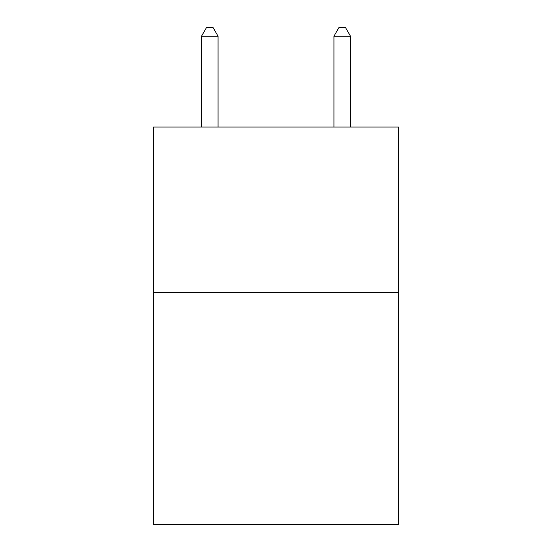 <?xml version="1.0" encoding="UTF-8"?>
<svg xmlns="http://www.w3.org/2000/svg" width="552" height="552" viewBox="0 0 552 552"><rect width="100%" height="100%" fill="white"/><g stroke="black" fill="none" stroke-linecap="round" stroke-linejoin="round"><path stroke-width="0.83" d="M398.509 292.622L398.509 524.4L153.49 524.4L153.49 127.063L398.509 127.063L398.509 292.622L153.49 292.622M218.054 127.063L218.054 36.211L201.501 36.211L201.501 127.063M201.501 36.211L206.469 27.6L213.086 27.6L218.054 36.211M350.499 127.063L350.499 36.211L333.946 36.211L333.946 127.063M333.946 36.211L338.914 27.6L345.531 27.6L350.499 36.211"/></g></svg>

